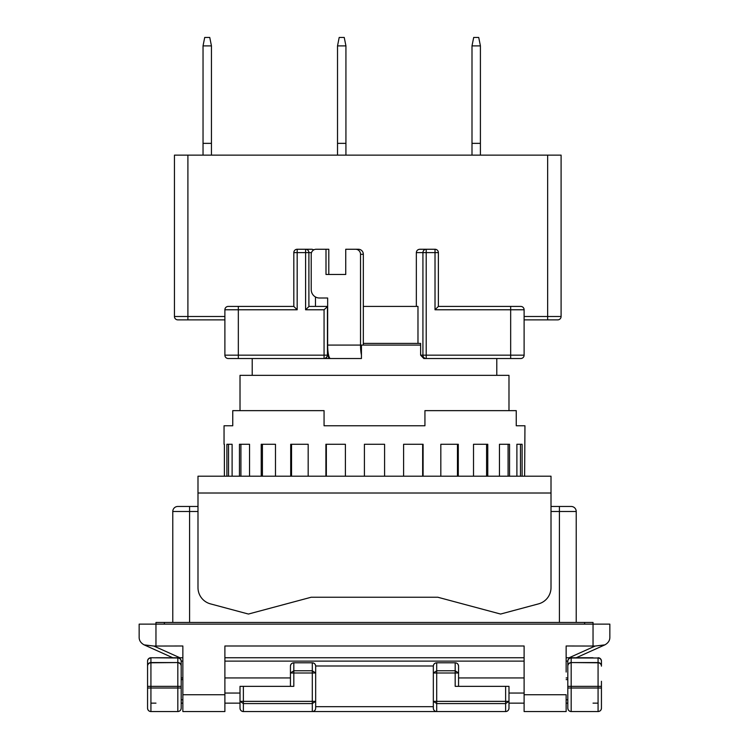 <?xml version="1.0" encoding="UTF-8"?>
<svg xmlns="http://www.w3.org/2000/svg" width="749" height="749" viewBox="0 0 749 749"><rect width="100%" height="100%" fill="white"/><g stroke="black" fill="none" stroke-linecap="round" stroke-linejoin="round"><path stroke-width="1.12" d="M240.017 410.639L240.017 375.343L508.983 375.343L508.983 410.639M496.793 375.343L496.793 358.528M252.207 375.343L252.207 358.528M155.961 645.994L155.961 622.456L593.039 622.456L593.039 624.132L139.155 624.132L139.155 637.193C139.08 640.386 140.728 642.942 144.108 644.861L153.873 646.05L182.859 645.994L182.859 694.735L224.887 694.735L224.887 711.55L182.859 711.55L182.859 672.05M566.141 672.05L566.141 645.994L595.127 646.05L604.892 644.861C608.272 642.942 609.92 640.386 609.845 637.193L609.845 624.132L593.039 624.132L593.039 645.994M182.859 699.781L181.183 699.781M290.443 666.161C290.659 664.138 291.782 663.015 293.814 662.799A3.361 3.361 0 0 0 290.443 666.161L290.443 672.995L293.814 670.767L312.305 670.767L315.666 672.995L315.666 665.992L433.334 665.992L433.334 672.995L436.695 670.767L455.186 670.767L458.557 672.995L458.557 666.161A3.361 3.361 0 0 0 455.186 662.799C457.218 663.015 458.341 664.138 458.557 666.161M505.622 711.55A3.361 3.361 0 0 0 508.983 708.189A3.361 3.361 0 0 1 505.622 711.55C507.653 711.335 508.768 710.211 508.983 708.189L508.983 701.354L505.622 703.583L505.622 711.55L312.305 711.55A3.361 3.361 0 0 0 315.666 708.189L315.666 672.995L293.814 672.995L293.814 686.337L243.378 686.337L243.378 701.354L312.305 701.354L312.305 662.799C314.327 663.015 315.451 664.138 315.666 666.161A3.361 3.361 0 0 0 312.305 662.799L293.814 662.799L293.814 672.995L290.443 672.995L290.443 686.337M433.334 706.672L315.666 706.672M505.622 686.337L455.186 686.337L455.186 672.995L433.334 672.995L433.334 708.189A3.361 3.361 0 0 0 436.695 711.55L436.695 703.583L433.334 701.354L505.622 701.354L505.622 686.337L508.983 686.337L508.983 703.142L524.113 703.142M197.989 511.501L172.776 511.501A5.046 5.046 0 0 1 177.822 506.464L189.581 506.464L177.822 506.464A5.046 5.046 0 0 0 172.776 511.501L172.776 622.456M559.419 506.464L559.419 511.501L576.224 511.501L576.224 622.456L576.224 511.501A5.046 5.046 0 0 0 571.178 506.464L551.011 506.464L551.011 496.372M197.989 496.372L197.989 506.464L189.581 506.464L189.581 622.456M224.887 694.735L224.887 645.994L524.113 645.994L524.113 694.735L566.141 694.735L566.141 711.55L524.113 711.55L524.113 694.735M524.113 657.753L224.887 657.753M182.859 711.55L182.859 694.735M182.859 645.994L182.859 657.753L155.961 657.753M604.846 644.88L576.224 657.753L566.141 657.753L566.141 645.994M593.039 657.753L576.224 657.753L604.677 644.955M144.323 644.955L172.776 657.753M567.817 661.358A3.361 3.361 -0 0 1 571.178 657.996L571.178 657.753C569.156 657.968 568.032 659.092 567.817 661.114L567.817 708.189C568.032 710.211 569.156 711.335 571.178 711.55L571.178 688.013L567.817 688.013M181.183 661.114C180.968 659.092 179.844 657.968 177.822 657.753L177.822 657.996A3.361 3.361 0 0 1 181.183 661.358L181.183 661.114A3.361 3.361 0 0 0 177.822 657.753A3.361 3.361 0 0 1 181.183 661.114L182.859 661.114M566.141 699.781L567.817 699.781L567.817 686.337L571.178 686.337L571.178 662.799A3.361 3.361 0 0 0 567.817 666.161M566.141 661.114L567.817 661.114A3.361 3.361 0 0 1 571.178 657.753A3.361 3.361 0 0 0 567.817 661.114L567.817 677.929L566.141 677.929M182.859 677.929L181.183 677.929L181.183 661.358M181.183 666.161A3.361 3.361 0 0 0 177.822 662.799L177.822 711.55A3.361 3.361 0 0 0 181.183 708.189C180.968 710.211 179.844 711.335 177.822 711.55A3.361 3.361 0 0 0 181.183 708.189L181.183 665.917A3.361 3.361 180 0 0 177.822 662.556L177.822 657.996L150.923 657.753A3.361 3.361 0 0 0 147.562 661.114L147.562 681.29M566.141 679.615L567.817 679.615M567.817 708.189A3.361 3.361 0 0 0 571.178 711.55L598.077 711.55A3.361 3.361 0 0 0 601.438 708.189L601.438 681.29M224.887 677.929L290.443 677.929M458.557 677.929L524.113 677.929M181.183 679.615L182.859 679.615M601.438 661.358L601.438 661.114A3.361 3.361 0 0 0 598.077 657.753L598.077 657.996A3.361 3.361 0 0 1 601.438 661.358L601.438 665.917A3.361 3.361 180 0 0 598.077 662.556L571.178 662.556L598.077 662.799L598.077 686.337L571.178 686.337L571.178 688.013L598.077 688.013L598.077 711.55C600.108 711.335 601.232 710.211 601.438 708.189M150.923 657.753A3.361 3.361 0 0 0 147.562 661.114L147.562 708.189C147.768 710.211 148.892 711.335 150.923 711.55L150.923 688.013L181.183 688.013M240.017 693.059L224.887 693.059M524.113 693.059L508.983 693.059M177.822 711.55L150.923 711.55A3.361 3.361 0 0 1 147.562 708.189A3.361 3.361 0 0 0 150.923 711.55M181.183 686.337L150.923 686.337L150.923 662.556L177.822 662.556L150.923 662.799A3.361 3.361 0 0 0 147.562 666.161M598.077 662.799A3.361 3.361 0 0 1 601.438 666.161A3.361 3.361 0 0 0 598.077 662.799L598.077 657.996L571.178 657.996L571.178 662.556A3.361 3.361 180 0 0 567.817 665.917M243.378 711.55A3.361 3.361 0 0 1 240.017 708.189A3.361 3.361 0 0 0 243.378 711.55L243.378 701.354L240.017 701.354L240.017 708.189C240.232 710.211 241.347 711.335 243.378 711.55L312.305 711.55L312.305 701.354L315.666 701.354L312.305 703.583L243.378 703.583L240.017 701.354L240.017 703.142L224.887 703.142M182.859 703.142L181.183 703.142M240.017 701.354L240.017 686.337L243.378 686.337M567.817 703.142L566.141 703.142M508.983 701.354L505.622 701.354L505.622 703.583L436.695 703.583L436.695 662.799A3.361 3.361 0 0 0 433.334 666.161C433.549 664.138 434.673 663.015 436.695 662.799L455.186 662.799L455.186 672.995L458.557 672.995L458.557 686.337M598.077 703.142L593.039 703.142M155.961 703.142L150.923 703.142M231.61 358.528L238.332 358.528L231.61 358.528M325.178 358.528L328.558 358.528L328.558 354.989A13.445 2.799 -90 0 1 328.38 354.137L328.38 355.166L325.178 358.528L324.064 358.528C326.096 358.312 327.219 357.198 327.435 355.166L324.064 355.166L324.064 309.777L327.65 306.416L327.65 298.008L319.43 298.008A8.408 8.22 90 0 1 311.209 289.61L311.209 254.304A5.046 4.934 90 0 1 316.144 249.258L326.002 249.258L326.002 274.48L345.738 274.48L345.738 249.258L355.606 249.258A5.046 4.934 90 0 1 360.531 254.304L360.531 345.083A13.445 2.799 90 0 0 361.439 354.989L361.439 345.083L420.62 345.083M517.39 358.528L510.668 358.528L517.39 358.528M438.38 306.416L435.019 309.777L435.019 252.628L438.38 252.628L438.38 306.416L520.752 306.416L510.668 306.416L510.668 309.777L524.113 309.777L524.113 355.166A3.361 3.361 0 0 1 520.752 358.528L423.822 358.528L420.62 355.166L420.62 343.398L363.331 343.398M345.926 45.904L337.518 45.904L339.194 37.45L344.24 37.45L345.926 45.858L345.926 155.127M480.409 45.904L472.001 45.904L473.686 37.45L478.723 37.45L480.409 45.858L480.409 155.127M211.443 45.904L203.035 45.904L204.711 37.45L209.757 37.45L211.443 45.858L211.443 155.127M361.439 358.528L328.558 358.528L361.439 358.528L361.439 354.989M330.449 358.528A13.445 2.799 -90 0 1 328.558 354.989M327.65 306.416L327.65 345.083A13.445 2.799 90 0 0 328.38 354.137M363.331 345.083L363.331 254.304A5.046 4.934 -90 0 0 358.397 249.258L355.606 249.258M326.002 274.48L328.802 274.48L328.802 249.258L326.002 249.258M313.906 249.81L312.033 249.258L297.175 249.258A3.361 3.361 0 0 0 293.814 252.628L293.814 306.416L297.175 309.777L238.332 309.777L238.332 355.166L324.064 355.166L324.064 358.528A3.361 3.361 0 0 0 327.435 355.166L327.435 306.416L309.037 306.416L305.601 309.777L305.601 252.628L311.49 252.628M315.469 296.978L315.469 306.416M363.331 306.416L417.979 306.416L417.979 343.398M228.248 306.416L238.332 306.416L228.248 306.416A3.361 3.361 0 0 0 224.887 309.777L238.332 309.777L238.332 306.416L293.814 306.416L293.814 252.628L297.175 252.628L297.175 309.777M416.341 252.628L435.019 252.628L435.019 249.258A3.361 3.361 0 0 1 438.38 252.628A3.361 3.361 0 0 0 435.019 249.258L419.777 249.258C417.708 249.473 416.556 250.597 416.341 252.628L416.341 306.416M224.887 316.499L174.451 316.499L174.451 155.127L561.095 155.127L561.095 316.499L524.113 316.499M308.897 306.491L308.897 252.628A3.361 3.286 -90 0 0 305.601 249.258L305.601 252.628L297.175 252.628L297.175 249.258L312.033 249.258M224.887 319.87L187.905 319.87L187.905 155.127M547.65 155.127L547.65 319.87L557.733 319.87L524.113 319.87M174.451 316.499A3.361 3.361 0 0 0 177.822 319.87L187.905 319.87M524.113 309.777A3.361 3.361 0 0 0 520.752 306.416A3.361 3.361 0 0 1 524.113 309.777M557.733 319.87A3.361 3.361 0 0 0 561.095 316.499M337.518 45.904L337.518 155.127M472.001 45.904L472.001 155.127M203.035 45.904L203.035 155.127M328.38 355.166L327.435 355.166A3.361 3.361 0 0 1 324.064 358.528L228.248 358.528A3.361 3.361 0 0 1 224.887 355.166L224.887 309.777M337.518 143.359L345.926 143.359M472.001 143.359L480.409 143.359M203.035 143.359L211.443 143.359M232.752 425.769L224.045 425.769L232.752 425.769L232.752 410.639L324.064 410.639L324.064 425.769L424.936 425.769L424.936 410.639L516.248 410.639L516.248 425.769L524.955 425.769L524.618 476.205M224.045 425.769L224.045 444.26M224.382 476.205L224.382 444.26L224.382 476.205M232.106 476.205L232.106 444.26L226.891 444.26L226.891 476.205M249.539 476.205L249.539 444.26L239.455 444.26L239.455 476.205M275.482 476.205L275.482 444.26L261.223 444.26L261.223 476.205M308.176 476.205L308.176 444.26L290.706 444.26L290.706 476.205M345.392 476.205L345.392 444.26L325.909 444.26L325.909 476.205M384.583 476.205L384.583 444.26L364.417 444.26L364.417 476.205M423.091 476.205L423.091 444.26L403.608 444.26L403.608 476.205M458.294 476.205L458.294 444.26L440.824 444.26L440.824 476.205M487.777 476.205L487.777 444.26L473.518 444.26L473.518 476.205M509.545 476.205L509.545 444.26L499.461 444.26L499.461 476.205M522.109 476.205L522.109 444.26L516.894 444.26L516.894 476.205M524.955 425.769L516.248 425.769M551.011 476.205L551.011 587.637A16.815 16.815 0 0 1 538.55 603.872L500.575 614.049L437.837 597.243L311.163 597.243L248.425 614.049L210.45 603.872A16.815 16.815 0 0 1 197.989 587.637L197.989 476.205L551.011 476.205M228.52 476.205L228.52 444.26L232.106 444.26M240.916 476.205L240.916 444.26L249.539 444.26M262.412 476.205L262.412 444.26L275.482 444.26M291.548 476.205L291.548 444.26L308.176 444.26M326.339 476.205L326.339 444.26L345.392 444.26M403.608 444.26L422.661 444.26L422.661 476.205M440.824 444.26L457.452 444.26L457.452 476.205M473.518 444.26L486.588 444.26L486.588 476.205M499.461 444.26L508.084 444.26L508.084 476.205M516.894 444.26L520.48 444.26L520.48 476.205M576.224 511.501A5.046 5.046 0 0 0 571.178 506.464M559.419 622.456L559.419 511.501L551.011 511.501M164.368 622.456L164.368 624.132M584.632 624.132L584.632 622.456M569.109 657.753L595.127 646.05M153.873 646.05L179.891 657.753M601.438 661.114A3.361 3.361 0 0 0 598.077 657.753M147.562 661.358A3.361 3.361 -0 0 1 150.923 657.996L150.923 662.556A3.361 3.361 180 0 0 147.562 665.917M224.887 661.114L524.113 661.114M601.438 688.013L598.077 688.013L598.077 686.337L601.438 686.337M147.562 686.337L150.923 686.337L150.923 688.013L147.562 688.013M312.305 711.55A3.361 3.361 0 0 0 315.666 708.189M327.65 345.083L360.531 345.083M363.331 254.304L360.531 254.304M324.064 309.777L305.601 309.777M524.113 355.166L426.209 355.166L426.209 358.528A3.361 3.286 90 0 1 422.923 355.166L426.209 355.166L426.209 249.258A3.361 3.286 90 0 0 422.923 252.628L422.923 355.166L420.62 355.166M297.175 249.258A3.361 3.361 0 0 0 293.814 252.628M510.668 358.528L510.668 309.777L435.019 309.777M238.332 358.528L238.332 355.166L224.887 355.166M197.989 493.011L551.011 493.011"/></g></svg>
